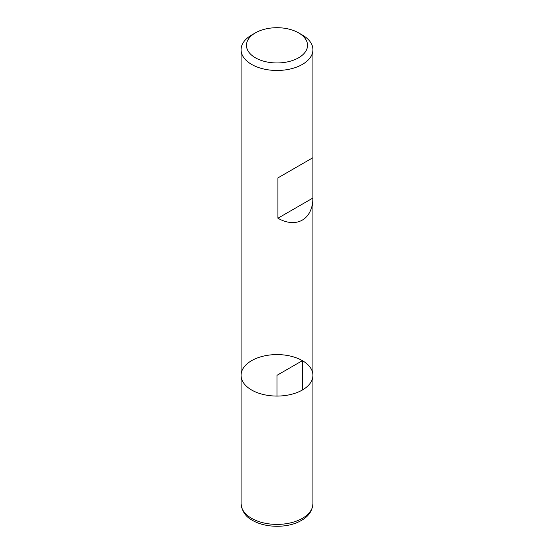 <?xml version="1.0" encoding="UTF-8"?>
<svg xmlns="http://www.w3.org/2000/svg" width="554" height="554" viewBox="0 0 554 554"><rect width="100%" height="100%" fill="white"/><g stroke="black" fill="none" stroke-linecap="round" stroke-linejoin="round"><path stroke-width="0.83" d="M302.401 35.061L298.592 32.866L302.401 35.061A35.927 20.74 180 0 1 312.927 49.728A35.927 20.74 180 0 1 277 70.469A35.927 20.74 180 0 1 241.073 49.728A35.927 20.74 180 0 1 251.599 35.061L255.408 32.866A30.539 17.631 0 0 0 255.408 57.796A30.539 17.631 0 0 0 298.592 57.796A30.539 17.631 0 0 0 298.592 32.866A30.539 17.631 0 0 0 255.408 32.866M312.927 503.662C312.38 511.314 308.031 517.173 299.873 521.252C287.9 527.81 266.329 528.378 252.527 520.386C245.803 516.965 241.987 511.39 241.073 503.662A35.927 20.74 0 0 0 251.599 518.329A35.927 20.74 0 0 0 290.746 522.824A35.927 20.74 0 0 0 312.927 503.662L312.927 375.328A35.927 20.74 180 0 1 277 396.068A35.927 20.74 180 0 1 241.073 375.328A35.927 20.74 0 0 0 251.599 389.995A35.927 20.74 0 0 0 290.746 394.49A35.927 20.74 0 0 0 312.927 375.328A35.927 20.74 0 0 0 277 354.588A35.927 20.74 0 0 0 241.073 375.328L241.073 49.728M312.913 157.696L277.921 177.896L277.921 218.228C296.459 228.795 312.795 219.363 312.913 198.027L312.913 157.696L277.921 177.896M312.913 198.027L277.921 218.228M302.401 389.995L302.401 360.661L277 375.328L277 396.068M312.927 375.328L312.927 49.728M241.073 503.662L241.073 375.328"/></g></svg>
